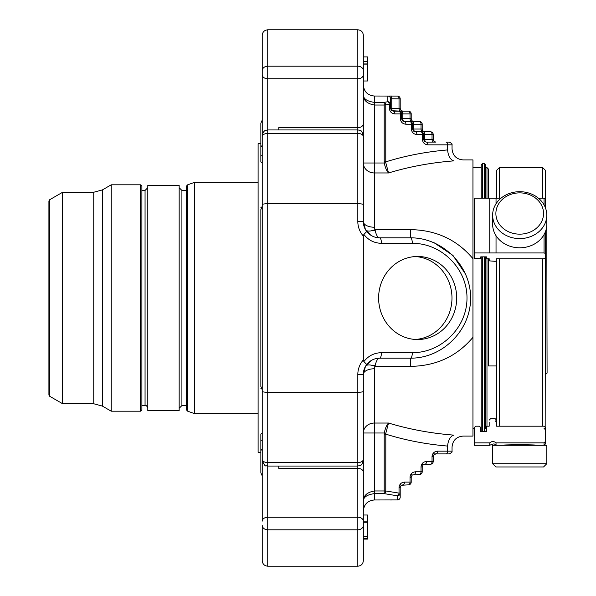 <?xml version="1.0" encoding="UTF-8"?>
<svg xmlns="http://www.w3.org/2000/svg" width="596" height="596" viewBox="0 0 596 596"><rect width="100%" height="100%" fill="white"/><g stroke="black" fill="none" stroke-linecap="round" stroke-linejoin="round"><path stroke-width="0.89" d="M546.785 222.055L547.083 373.096L545.429 374.474M540.348 203.199A23.825 20.636 180 0 1 519.712 234.154A23.825 20.636 180 0 1 499.075 203.199A23.825 20.636 180 0 1 540.348 203.199M492.639 463.718L495.887 466.966L543.537 466.966L546.785 463.718L546.785 445.301L492.639 445.301L492.639 463.718L546.785 463.718M543.157 203.422A27.073 23.445 180 0 1 546.785 215.141A27.073 23.445 180 0 1 519.712 238.594A27.073 23.445 180 0 1 492.639 215.141A27.073 23.445 180 0 1 512.702 192.493A27.073 23.445 180 0 1 543.157 203.422M546.785 215.141L546.785 224.349A27.073 23.445 180 0 1 526.722 246.997A27.073 23.445 180 0 1 496.267 236.068A27.073 23.445 180 0 1 492.639 224.349L492.639 215.141M545.176 426.796L545.429 231.673L545.429 258.269L544.059 258.738L496.602 258.738L496.602 260.012L496.602 258.738M545.429 207.818L545.429 170.367L545.429 207.818L545.429 199.071L544.059 198.185L538.412 198.185M502.115 445.301C502.696 444.594 536.631 444.586 537.309 445.301M496.662 426.2L496.602 425.633M496.602 198.185L496.602 170.367L499.359 167.61L542.68 167.61L545.429 170.367M544.059 428.39L545.429 429.761L545.429 427.555L544.059 426.2L496.602 426.2L496.602 260.012M489.748 252.95L489.748 198.185L496.036 198.185L474.327 198.185L474.327 252.95L496.036 252.95L496.036 235.725M496.036 203.765L496.036 198.185L501.012 198.185M496.602 260.854L495.231 261.324L489.182 260.854L489.182 258.738L486.425 258.738L486.425 256.854L480.786 256.854L480.786 258.269L479.415 258.738L474.327 258.269L474.327 252.95M545.429 427.555L545.429 443.931L545.429 441.509L544.059 442.865L496.036 442.865C493.942 441.107 491.842 441.107 489.748 442.865L474.327 442.865L474.327 427.555L475.697 426.2L479.415 426.2L480.786 427.555L480.786 431.623L486.425 431.623L486.425 426.2L489.182 426.2L489.182 422.199M489.748 442.865L489.748 445.301C495.701 442.411 494.643 445.048 496.036 445.301L496.036 442.865M489.748 445.301L474.327 445.301L474.327 442.865M489.182 420.106L490.553 418.75L495.231 418.75L496.602 420.106M496.602 365.944L488.355 365.944L488.355 258.738L488.355 365.944M545.429 443.931L544.059 445.301L544.059 442.865L545.429 441.509M472.948 428.39L474.327 428.39L474.327 429.761M544.059 234.608L544.059 252.95L545.429 253.419M544.059 252.95L496.036 252.95M489.182 260.854L489.182 258.738M544.059 204.882L544.059 198.185L545.429 199.071M423.011 130.978L422.206 129.034A2.749 2.749 0 0 0 424.955 131.783L430.461 131.783A2.749 2.749 0 0 1 433.21 134.532A2.749 2.749 0 0 0 430.461 131.783A2.749 1.579 90 0 1 432.033 134.532L424.754 134.532A2.749 1.579 -90 0 0 423.175 131.783L430.461 131.783A2.749 2.749 0 0 1 433.21 134.532L433.21 139.352L433.21 134.532L432.033 134.532L432.033 139.352L424.754 139.352L424.754 134.532L423.585 134.532A2.749 2.749 0 0 0 420.828 131.783L423.175 131.783M422.206 124.221A2.749 2.749 0 0 0 419.457 121.472A2.749 1.579 90 0 1 421.029 124.221L422.206 124.221L422.206 129.034L422.206 124.221A2.749 2.749 0 0 0 419.457 121.472A2.749 2.749 0 0 1 422.206 124.221M411.203 113.903A2.749 2.749 0 0 0 408.454 111.154A2.749 1.579 90 0 1 410.033 113.903L411.203 113.903L411.203 118.716L411.203 113.903A2.749 2.749 0 0 0 408.454 111.154A2.749 2.749 0 0 1 411.203 113.903M433.21 461.468A2.749 2.749 0 0 1 430.461 464.217L424.933 464.217L430.461 464.217A2.749 2.749 0 0 0 433.21 461.468L432.033 461.468A2.749 1.579 90 0 1 430.461 464.217A2.749 2.749 0 0 0 433.21 461.468L433.21 456.648L434.015 454.703L433.21 456.648L432.033 456.648A2.749 1.579 -90 0 1 433.612 453.899M391.378 110.349L390.574 108.405L391.378 110.349L393.323 111.154A2.749 1.579 90 0 1 391.743 108.405L390.574 108.405L390.574 98.832L391.743 98.772A2.749 1.579 -90.1 0 0 390.164 96.023L397.45 96.083A2.749 1.579 91 0 1 397.495 96.083L397.495 96.083A2.749 1.579 91 0 1 399.029 98.832L400.199 98.832A2.749 2.749 -0 0 0 397.539 96.083M413.386 130.978L412.581 129.034L413.386 130.978L415.33 131.783A2.749 1.579 90 0 1 413.751 129.034L412.581 129.034L412.581 124.221A2.749 2.749 0 0 0 409.825 121.472A2.749 1.579 90 0 1 411.404 124.221L405.906 124.221A2.749 1.579 -90 0 0 404.326 121.472A2.749 1.579 90 0 1 402.747 118.716L402.747 113.903L410.033 113.903L410.033 118.716A2.749 1.579 -90 0 0 411.605 121.472L402.881 121.062L404.326 121.472L419.457 121.472M424.389 141.297L423.585 139.352L424.389 141.297L426.334 142.101A2.749 1.579 90 0 1 424.754 139.352L423.585 139.352L423.585 134.532A2.749 2.749 0 0 0 420.828 131.783A2.749 2.749 0 0 1 423.585 134.532L416.909 134.532A2.749 1.579 -90 0 0 415.33 131.783L424.955 131.783L423.518 131.373M423.585 139.352L422.408 139.352C422.743 142.682 424.575 144.515 427.913 144.85A2.749 1.579 -90 0 0 426.334 142.101L435.959 142.101A2.749 2.749 0 0 1 433.21 139.352L432.033 139.352A2.749 1.579 -90 0 0 433.612 142.101M416.909 134.532C413.572 134.204 411.739 132.372 411.404 129.034L412.581 129.034L412.581 124.221A2.749 2.749 0 0 0 409.825 121.472A2.749 2.749 0 0 1 412.581 124.221L421.029 124.221L421.029 129.034A2.749 1.579 -90 0 0 422.609 131.783M411.605 121.472L413.952 121.472A2.749 2.749 0 0 1 411.203 118.716L401.577 118.716L401.577 113.903A2.749 2.749 0 0 0 398.821 111.154L408.454 111.154M401.577 118.716L402.382 120.66L401.577 118.716L400.4 118.716L400.4 113.903L394.902 113.903A2.749 1.579 -90 0 0 393.323 111.154L398.821 111.154A2.749 1.579 90 0 1 400.4 113.903L401.577 113.903A2.749 2.749 0 0 0 398.821 111.154A2.749 2.749 0 0 1 401.577 113.903L402.747 113.903A2.749 1.579 -90 0 0 401.168 111.154L391.885 110.744M402.948 111.154L401.51 110.744L402.948 111.154A2.749 2.749 0 0 1 400.199 108.405L400.199 98.832A2.749 2.749 0 0 0 397.495 96.083L374.333 96.023C367.65 95.375 363.985 91.702 363.329 85.019L363.329 94.637C363.24 98.742 366.905 101.32 374.333 102.363L374.333 105.03C366.905 103.637 363.24 100.173 363.329 94.637L363.329 185.147M422.206 466.966L422.206 471.779L421.029 471.779A2.749 1.579 90 0 1 419.457 474.528A2.749 2.749 0 0 0 422.206 471.779L422.206 466.966L423.011 465.022L422.206 466.966L421.029 466.966A2.749 1.579 -90 0 1 422.609 464.217M419.457 474.528L412.514 474.938L419.457 474.528A2.749 2.749 0 0 0 422.206 471.779M411.203 477.284L411.203 482.097L410.033 482.097A2.749 1.579 90 0 1 408.454 484.846A2.749 2.749 0 0 0 411.203 482.097L411.203 477.284L412.007 475.34L411.203 477.284L410.033 477.284A2.749 1.579 -90 0 1 411.605 474.528M400.199 497.168A2.749 2.749 180 0 1 397.45 499.917A2.749 1.579 89 0 0 397.495 499.917L397.495 499.917A2.749 2.749 0 0 0 400.199 497.168L400.199 493.115L399.029 493.115A2.749 1.565 98.2 0 1 397.45 495.812A2.749 2.697 0 0 0 400.199 493.115L400.199 487.595L401.004 485.651L400.199 487.595L399.029 487.595A2.749 1.579 -90 0 1 400.601 484.846M390.164 96.023L387.825 96.083A2.749 2.749 0 0 1 390.574 98.832L390.574 104.397A2.749 2.675 180 0 0 387.825 101.722A2.749 1.565 80.4 0 1 389.397 104.397L390.574 104.397M402.382 120.66L402.881 121.062M413.885 131.373L420.828 131.783A2.749 1.579 90 0 1 422.408 134.532L422.408 139.352M363.895 361.593L366.719 364.491A16.241 16.241 0 0 0 363.329 374.415L365.46 366.376A11.004 4.88 -150.3 0 1 375.018 366.376C376.069 361.124 377.588 358.39 379.577 358.174A5.498 1.885 90 0 0 381.455 352.668C374.191 352.862 368.335 355.834 363.895 361.593L363.329 359.962L363.329 236.038L363.895 234.407C368.335 240.166 374.191 243.138 381.455 243.332L412.32 243.332A5.498 1.885 -90 0 0 410.435 237.826L410.435 229.624L375.018 229.624L374.333 227.225L375.018 229.624A11.004 4.88 -29.7 0 1 365.46 229.624L363.329 221.585L363.329 162.999A11.004 9.961 180 0 0 374.333 172.959L374.333 162.999L384.286 162.999C385.225 167.655 386.64 170.977 388.54 172.959C409.348 166.664 431.154 162.633 453.958 160.86C465.863 159.668 465.863 159.668 453.958 160.86C465.863 159.668 465.863 159.668 453.958 160.86A11.004 6.295 85.3 0 1 447.641 149.931C453.429 148.65 453.429 148.65 447.641 149.931C426.17 151.734 405.548 155.705 385.783 161.859L385.813 162.782L384.286 162.999L384.204 161.859L385.783 161.859L385.783 105.03A2.749 1.565 -100.2 0 0 384.204 102.363L384.204 105.03L389.397 104.397L389.397 108.405L390.574 108.405M446.069 142.101L449.295 142.101C454.085 144.694 451.187 144.314 452.044 144.85L447.641 144.85A2.749 1.579 -90 0 0 446.069 142.101M401.004 110.349L400.199 108.405L400.199 102.884M423.518 464.627L424.955 464.217L423.011 465.022M412.514 474.938L412.007 475.34M385.813 433.217L388.54 423.041C409.348 429.336 431.154 433.367 453.958 435.14C465.863 436.332 465.863 436.332 453.958 435.14A11.004 6.295 94.7 0 0 447.641 446.069C453.429 447.35 453.429 447.35 447.641 446.069C426.17 444.266 405.548 440.295 385.783 434.141L384.204 434.141L384.286 433.001L385.813 433.217L385.783 490.97L384.204 490.97L384.204 493.637A2.749 1.565 -79.8 0 0 385.783 490.97L399.029 493.115L399.029 487.595C399.357 484.265 401.19 482.425 404.528 482.097A2.749 1.579 -90 0 1 402.948 484.846L401.51 485.256L408.454 484.846A2.749 2.749 0 0 0 411.203 482.097M401.51 485.256L401.004 485.651M410.435 229.624C436.183 230.034 457.02 239.719 472.948 258.671L472.948 436.086L463.047 436.086C456.365 436.741 452.699 440.414 452.044 447.089L452.044 451.15C451.187 451.686 454.085 451.306 449.295 453.899L435.959 453.899L434.015 454.703M432.77 453.899L446.069 453.899A2.749 1.579 -90 0 0 447.641 451.15L437.538 451.15A2.749 1.579 -90 0 1 435.959 453.899L434.521 454.308M390.164 499.977L397.45 499.917L397.45 495.812L384.204 493.637L374.333 493.637C366.905 494.68 363.24 497.258 363.329 501.363C363.24 495.827 366.905 492.363 374.333 490.97L374.333 499.977L397.495 499.917M381.455 243.332A5.498 1.885 -90 0 0 379.577 237.826L410.435 237.826C442.634 237.588 470.847 265.801 470.609 298C470.847 330.199 442.634 358.412 410.435 358.174L410.435 366.376L375.018 366.376L374.333 368.775A11.004 5.64 180 0 0 363.329 374.415L363.329 521.135L363.329 515.011L367.456 515.011L367.456 539.089L363.329 539.089L367.456 539.089M387.825 96.083L387.825 101.722L384.204 102.363L374.333 102.363L374.333 96.023M424.955 464.217A2.749 1.579 -90 0 0 426.535 461.468L432.033 461.468L432.033 456.648C432.368 453.318 434.201 451.485 437.538 451.15M413.952 474.528A2.749 1.579 -90 0 0 415.531 471.779L421.029 471.779L421.029 466.966C421.365 463.628 423.197 461.796 426.535 461.468M371.435 360.364L366.719 364.491L368.179 362.837C371.494 359.783 375.286 358.226 379.577 358.174L410.435 358.174A5.498 1.885 90 0 0 412.32 352.668C441.569 352.892 467.204 327.256 466.988 298C467.204 268.744 441.569 243.108 412.32 243.332M456.685 298A41.534 39.031 -90 0 1 417.647 339.534A41.534 39.031 -90 0 1 378.616 298A41.534 39.031 -90 0 1 417.647 256.466A41.534 39.031 -90 0 1 456.685 298M363.329 80.989L367.456 80.989L367.456 56.911L363.329 56.911L363.329 74.865L363.329 35.298C363.016 31.983 361.183 30.15 357.831 29.8L267.738 29.8C264.386 30.15 262.553 31.983 262.24 35.298C262.553 31.983 264.386 30.15 267.738 29.8L267.738 66.193A5.498 4.485 0 0 0 262.24 70.678L262.24 35.298M375.16 230.332L373.156 230.332A11.004 4.88 150.3 0 0 375.018 229.624C376.069 234.876 377.588 237.61 379.577 237.826C375.286 237.774 371.494 236.217 368.186 233.155L366.719 231.509L363.895 234.407M262.24 155.549L260.862 155.943L260.862 123.171L262.24 120.094L262.24 204.651C262.553 204.085 264.386 203.765 267.738 203.713L357.831 203.713C361.183 203.765 363.016 204.085 363.329 204.651L363.329 221.585A11.004 5.64 180 0 0 374.333 227.225A11.004 5.64 0 0 1 363.329 221.585A16.241 16.241 0 0 0 366.719 231.509M385.813 162.782L388.54 172.959L374.333 172.959L374.333 227.225M365.884 230.332L366.093 230.332A11.004 4.88 150.3 0 1 365.46 229.624L370.816 235.264M384.286 433.001C385.225 428.345 386.64 425.022 388.54 423.041L374.333 423.041A11.004 9.961 -0 0 0 363.329 433.001L384.286 433.001M367.456 521.135L363.329 521.135L363.329 560.702C363.016 564.017 361.183 565.85 357.831 566.2L267.738 566.2C264.386 565.85 262.553 564.017 262.24 560.702L262.24 525.322A5.498 4.485 180 0 0 267.738 529.807L267.738 517.246A5.498 3.889 180 0 0 262.24 521.135L262.24 450.688L260.862 448.989L260.862 440.057L262.24 440.451M367.456 522.23L363.329 522.23L363.329 536.579L367.456 536.579M367.456 538.635L363.329 538.635L367.456 538.65M363.329 472.241A5.498 3.889 180 0 0 357.831 468.352L357.831 392.287C361.183 392.235 363.016 391.915 363.329 391.348C363.016 391.915 361.183 392.235 357.831 392.287L267.738 392.287C264.386 392.235 262.553 391.915 262.24 391.348L262.24 204.651M370.816 360.736L365.46 366.376L363.329 374.415L357.831 374.415A21.747 21.747 0 0 1 363.329 359.962M260.862 386.454L262.24 389.307L262.24 460.552L262.24 391.348M367.456 61.395L363.329 61.395M484.228 198.185L484.228 163.49L482.574 163.49L482.574 198.185M482.574 256.854L482.574 431.623M465.886 274.622L452.953 255.416L433.851 242.572M481.203 256.854L481.203 431.139L481.687 431.623M482.574 163.49L481.203 164.861L481.203 198.185M452.044 144.85L452.044 148.911C452.699 155.586 456.365 159.259 463.047 159.914L472.948 159.914L472.948 337.329C456.983 356.311 436.145 365.996 410.435 366.376M485.606 428.39L485.606 256.854L485.606 428.39L486.425 428.39M485.606 198.185L485.606 164.861L485.606 198.185M488.355 198.185L488.355 168.988L488.355 198.185M384.204 161.859L384.204 105.03L374.333 105.03L374.333 162.999L363.329 162.999L363.329 204.651L363.329 136.603A5.498 3.189 -0 0 0 357.831 133.422L357.831 129.943L359.649 130.256C360.461 131.545 360.826 128.282 363.329 135.448M262.24 455.612L262.24 475.906L260.862 472.829L260.862 448.989L260.862 472.829M260.862 123.171L260.862 147.011L262.24 145.312L262.24 70.678L262.24 206.693L260.862 209.546M260.862 386.133L260.862 209.867M357.831 29.8L357.831 78.754A5.498 3.889 0 0 0 363.329 74.865L363.329 123.759A5.498 3.889 0 0 1 357.831 127.648L357.831 129.943L267.738 129.943L267.738 66.193L357.831 66.193A5.498 4.485 0 0 1 363.329 70.678M260.862 155.943L260.862 161.956L262.24 163.021M260.862 215.558L260.862 380.442M262.24 432.979L260.862 434.044L260.862 440.057M49.602 396.221L48.917 395.029L48.917 200.971L49.602 199.779L62.669 192.232L62.669 403.768L49.602 396.221L49.602 199.779M111.221 298L111.221 184.805L102.348 189.93L102.348 406.07L111.221 411.195L111.221 298M140.522 411.195L140.522 184.805L141.893 186.183L141.893 409.817L140.522 411.195L111.221 411.195M147.808 185.423L147.808 410.577L179.165 410.577L179.165 185.423L147.808 185.423M186.459 405.556L181.914 405.556L179.165 408.305M186.459 409.772L186.459 186.228L187.36 184.939L194.706 182.264L194.706 413.736L187.36 411.061L186.459 409.772M258.113 413.736L194.706 413.736M260.862 452.327L258.113 452.327L258.113 143.673L260.862 143.673M415.3 339.459A41.534 39.031 90 0 0 451.977 298A41.534 39.031 90 0 0 415.3 256.541M545.705 230.905L545.705 374.474M542.68 426.2L542.68 258.738M542.68 198.185L542.68 167.61M499.359 426.2L499.359 258.738M499.359 198.185L499.359 167.61M422.206 129.034L413.751 129.034L413.751 124.221A2.749 1.579 -90 0 0 412.171 121.472M400.199 108.405L399.029 108.405L399.029 98.832L391.743 98.772L391.743 108.405L399.029 108.405A2.749 1.579 -90 0 0 400.601 111.154M411.404 129.034L411.404 124.221L412.581 124.221M394.902 113.903C391.565 113.575 389.732 111.735 389.397 108.405M405.906 124.221C402.568 123.886 400.736 122.053 400.4 118.716M427.913 144.85L447.641 144.85L447.641 149.931M452.044 451.15L447.641 451.15L447.641 446.069M404.528 482.097L410.033 482.097L410.033 477.284C410.361 473.947 412.194 472.114 415.531 471.779M374.333 368.775L374.333 490.97L384.204 490.97L384.204 434.141M381.455 352.668L412.32 352.668M359.664 230.332A21.747 21.747 0 0 1 357.831 221.585L363.329 221.585M363.329 521.135A5.498 3.889 180 0 0 357.831 517.246L267.738 517.246L267.738 133.422L357.831 133.422L357.831 221.585A21.747 21.747 0 0 0 363.329 236.038M267.738 566.2L267.738 529.807L357.831 529.807L357.831 468.352L278.742 468.352L278.742 466.057M363.329 525.322A5.498 4.485 180 0 1 357.831 529.807L357.831 566.2M262.24 459.397A5.498 3.189 180 0 0 267.738 462.578L357.831 462.578A5.498 3.189 -0 0 0 363.329 459.397M357.831 392.287L357.831 374.415M262.24 135.448C263.358 130.151 266.017 130.412 265.756 130.315L267.738 129.943L267.738 133.422A5.498 3.189 180 0 0 262.24 136.603M367.456 63.936L363.329 63.936M484.228 431.623L484.228 256.854M486.977 426.2L486.977 258.738M486.977 198.185L486.977 167.61L488.355 168.988M262.24 74.865A5.498 3.889 0 0 0 267.738 78.754L357.831 78.754L357.831 127.648L278.742 127.648L278.742 129.943M62.669 403.768L93.751 403.768L93.751 192.232L62.669 192.232M141.893 405.556L145.059 405.556L145.059 190.444L147.808 187.695M186.459 190.444L181.914 190.444L181.914 405.556M187.36 411.061L187.36 184.939M373.156 365.668L375.16 365.668M495.231 420.821L496.602 422.199M426.334 142.101L424.888 141.692M434.015 141.297L433.21 139.352M435.959 142.101L434.521 141.692M412.007 120.66L411.203 118.716M413.952 121.472L412.514 121.062M374.333 499.977C367.65 500.625 363.985 504.298 363.329 510.981M367.456 64.107L363.329 64.107M481.203 167.61L472.948 167.61M481.203 428.39L480.786 428.39M485.517 431.623L485.606 431.139M484.228 163.49L485.606 164.861M486.977 167.61L485.606 167.61M363.329 460.552C361.198 467.48 359.455 465.245 357.831 466.057L267.738 466.057C266.077 464.5 266.017 469.268 262.24 460.552M260.862 388.316L262.247 389.389M260.862 207.684L262.247 206.611M102.348 189.93L93.751 192.232M93.751 403.768L102.348 406.07M140.522 184.805L111.221 184.805M141.893 190.444L145.059 190.444M145.059 405.556C146.132 406.465 146.072 403.961 147.808 408.305M181.914 190.444L179.165 187.695M258.113 182.264L194.706 182.264"/></g></svg>
